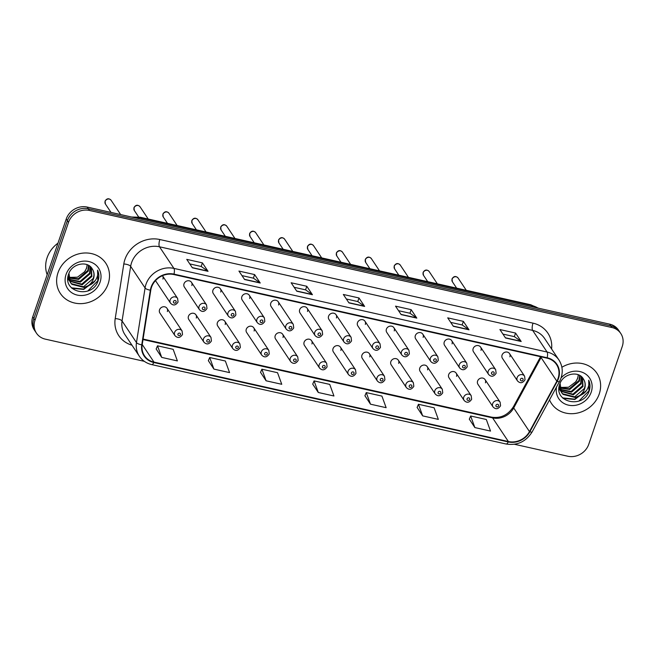 <?xml version="1.0" encoding="UTF-8"?>
<svg xmlns="http://www.w3.org/2000/svg" width="655" height="655" viewBox="0 0 655 655"><rect width="100%" height="100%" fill="white"/><g stroke="black" fill="none" stroke-linecap="round" stroke-linejoin="round"><path stroke-width="0.98" d="M196.279 318.043A4.266 3.815 146.3 0 0 195.91 314.801A4.266 3.815 146.3 0 0 191.923 313.295A4.266 3.815 146.3 0 0 188.444 316.291A4.266 3.815 146.3 0 0 188.812 319.534L203.877 342.115A4.266 3.815 -33.7 0 1 203.508 338.872A4.266 3.815 -33.7 0 1 206.988 335.876A4.266 3.815 -33.7 0 1 210.976 337.382L211.418 340.96C209.068 344.473 206.554 344.857 203.877 342.115M225.189 324.52A4.266 3.815 146.3 0 0 224.821 321.277A4.266 3.815 146.3 0 0 220.841 319.771A4.266 3.815 146.3 0 0 217.362 322.768A4.266 3.815 146.3 0 0 217.73 326.01L232.795 348.591A4.266 3.815 -33.7 0 1 232.427 345.349A4.266 3.815 -33.7 0 1 235.906 342.352A4.266 3.815 -33.7 0 1 239.886 343.859L240.336 347.445C237.978 350.949 235.464 351.334 232.795 348.591M254.107 331.004A4.266 3.815 146.3 0 0 253.739 327.762A4.266 3.815 146.3 0 0 249.752 326.247A4.266 3.815 146.3 0 0 246.28 329.244A4.266 3.815 146.3 0 0 246.64 332.494L261.705 355.075A4.266 3.815 -33.7 0 1 261.345 351.833A4.266 3.815 -33.7 0 1 264.817 348.837A4.266 3.815 -33.7 0 1 268.804 350.343L269.246 353.921C266.896 357.425 264.383 357.81 261.705 355.075M283.017 337.481A4.266 3.815 146.3 0 0 282.649 334.238A4.266 3.815 146.3 0 0 278.67 332.732A4.266 3.815 146.3 0 0 275.19 335.728A4.266 3.815 146.3 0 0 275.558 338.971L290.623 361.552A4.266 3.815 -33.7 0 1 290.255 358.31A4.266 3.815 -33.7 0 1 293.735 355.313A4.266 3.815 -33.7 0 1 297.714 356.819L298.164 360.397C295.806 363.91 293.293 364.295 290.623 361.552M311.936 343.957A4.266 3.815 146.3 0 0 311.567 340.715A4.266 3.815 146.3 0 0 307.58 339.208A4.266 3.815 146.3 0 0 304.108 342.205A4.266 3.815 146.3 0 0 304.469 345.447L319.534 368.028A4.266 3.815 -33.7 0 1 319.173 364.786A4.266 3.815 -33.7 0 1 322.645 361.789A4.266 3.815 -33.7 0 1 326.632 363.296L327.082 366.882C324.724 370.386 322.211 370.771 319.534 368.028M340.846 350.441A4.266 3.815 146.3 0 0 340.477 347.199A4.266 3.815 146.3 0 0 336.498 345.684A4.266 3.815 146.3 0 0 333.018 348.681A4.266 3.815 146.3 0 0 333.387 351.931L348.452 374.513A4.266 3.815 -33.7 0 1 348.083 371.27A4.266 3.815 -33.7 0 1 351.563 368.274A4.266 3.815 -33.7 0 1 355.542 369.78L355.993 373.358C353.635 376.862 351.121 377.247 348.452 374.513M369.764 356.918A4.266 3.815 146.3 0 0 369.395 353.675A4.266 3.815 146.3 0 0 365.408 352.169A4.266 3.815 146.3 0 0 361.937 355.166A4.266 3.815 146.3 0 0 362.297 358.408L377.362 380.989A4.266 3.815 -33.7 0 1 377.002 377.747A4.266 3.815 -33.7 0 1 380.473 374.75A4.266 3.815 -33.7 0 1 384.46 376.257L384.911 379.834C382.553 383.347 380.039 383.732 377.362 380.989M398.674 363.394A4.266 3.815 146.3 0 0 398.305 360.152A4.266 3.815 146.3 0 0 394.326 358.645A4.266 3.815 146.3 0 0 390.847 361.642A4.266 3.815 146.3 0 0 391.215 364.884L406.28 387.473A4.266 3.815 -33.7 0 1 405.912 384.223A4.266 3.815 -33.7 0 1 409.391 381.226A4.266 3.815 -33.7 0 1 413.37 382.733L413.821 386.319C411.463 389.823 408.949 390.208 406.28 387.473M427.592 369.878A4.266 3.815 146.3 0 0 427.224 366.636A4.266 3.815 146.3 0 0 423.236 365.13A4.266 3.815 146.3 0 0 419.765 368.126A4.266 3.815 146.3 0 0 420.125 371.369L435.19 393.95A4.266 3.815 -33.7 0 1 434.83 390.707A4.266 3.815 -33.7 0 1 438.301 387.711A4.266 3.815 -33.7 0 1 442.289 389.217L442.739 392.795C440.381 396.3 437.867 396.684 435.19 393.95M456.502 376.355A4.266 3.815 146.3 0 0 456.142 373.113A4.266 3.815 146.3 0 0 452.155 371.606A4.266 3.815 146.3 0 0 448.675 374.603A4.266 3.815 146.3 0 0 449.043 377.845L464.108 400.426A4.266 3.815 -33.7 0 1 463.74 397.184A4.266 3.815 -33.7 0 1 467.22 394.187A4.266 3.815 -33.7 0 1 471.199 395.694L471.649 399.272C469.291 402.784 466.778 403.169 464.108 400.426M485.421 382.839A4.266 3.815 146.3 0 0 485.052 379.589A4.266 3.815 146.3 0 0 481.065 378.082A4.266 3.815 146.3 0 0 477.593 381.079A4.266 3.815 146.3 0 0 477.953 384.321L493.018 406.911A4.266 3.815 -33.7 0 1 492.658 403.66A4.266 3.815 -33.7 0 1 496.13 400.663A4.266 3.815 -33.7 0 1 500.117 402.178L500.567 405.756C498.209 409.26 495.696 409.645 493.018 406.911M167.361 311.567A4.266 3.815 146.3 0 0 166.992 308.317A4.266 3.815 146.3 0 0 163.013 306.81A4.266 3.815 146.3 0 0 159.533 309.807A4.266 3.815 146.3 0 0 159.902 313.057L174.967 335.638A4.266 3.815 -33.7 0 1 174.598 332.396A4.266 3.815 -33.7 0 1 178.078 329.391A4.266 3.815 -33.7 0 1 182.057 330.906L182.508 334.484C180.15 337.988 177.636 338.373 174.967 335.638M184.006 283.803A4.266 3.815 146.3 0 0 184.366 287.046L199.431 309.635A4.266 3.815 -33.7 0 1 199.071 306.384A4.266 3.815 -33.7 0 1 202.542 303.388A4.266 3.815 -33.7 0 1 206.53 304.902L191.465 282.313A4.266 3.815 146.3 0 0 187.477 280.807A4.266 3.815 146.3 0 0 184.006 283.803M212.916 290.288A4.266 3.815 146.3 0 0 213.284 293.53L228.349 316.111A4.266 3.815 -33.7 0 1 227.981 312.869A4.266 3.815 -33.7 0 1 231.461 309.872A4.266 3.815 -33.7 0 1 235.448 311.379L220.383 288.798A4.266 3.815 146.3 0 0 216.396 287.291A4.266 3.815 146.3 0 0 212.916 290.288M241.834 296.764A4.266 3.815 146.3 0 0 242.194 300.006L257.259 322.587A4.266 3.815 -33.7 0 1 256.899 319.345A4.266 3.815 -33.7 0 1 260.371 316.349A4.266 3.815 -33.7 0 1 264.358 317.855L249.293 295.274A4.266 3.815 146.3 0 0 245.306 293.767A4.266 3.815 146.3 0 0 241.834 296.764M270.744 303.24A4.266 3.815 146.3 0 0 271.113 306.491L286.178 329.072A4.266 3.815 -33.7 0 1 285.809 325.83A4.266 3.815 -33.7 0 1 289.289 322.825A4.266 3.815 -33.7 0 1 293.276 324.34L278.211 301.75A4.266 3.815 146.3 0 0 274.224 300.244A4.266 3.815 146.3 0 0 270.744 303.24M299.662 309.725A4.266 3.815 146.3 0 0 300.023 312.967L315.088 335.548A4.266 3.815 -33.7 0 1 314.727 332.306A4.266 3.815 -33.7 0 1 318.199 329.309A4.266 3.815 -33.7 0 1 322.186 330.816L307.121 308.235A4.266 3.815 146.3 0 0 303.134 306.728A4.266 3.815 146.3 0 0 299.662 309.725M328.573 316.201A4.266 3.815 146.3 0 0 328.941 319.444L344.006 342.025A4.266 3.815 -33.7 0 1 343.638 338.782A4.266 3.815 -33.7 0 1 347.117 335.786A4.266 3.815 -33.7 0 1 351.105 337.292L336.04 314.711A4.266 3.815 146.3 0 0 332.052 313.205A4.266 3.815 146.3 0 0 328.573 316.201M357.491 322.678A4.266 3.815 146.3 0 0 357.859 325.928L372.924 348.509A4.266 3.815 -33.7 0 1 372.556 345.267A4.266 3.815 -33.7 0 1 376.027 342.27A4.266 3.815 -33.7 0 1 380.015 343.777L364.95 321.196A4.266 3.815 146.3 0 0 360.962 319.681A4.266 3.815 146.3 0 0 357.491 322.678M386.401 329.162A4.266 3.815 146.3 0 0 386.769 332.404L401.834 354.985A4.266 3.815 -33.7 0 1 401.466 351.743A4.266 3.815 -33.7 0 1 404.946 348.747A4.266 3.815 -33.7 0 1 408.933 350.253L393.868 327.672A4.266 3.815 146.3 0 0 389.881 326.165A4.266 3.815 146.3 0 0 386.401 329.162M415.319 335.638A4.266 3.815 146.3 0 0 415.688 338.881L430.753 361.462A4.266 3.815 -33.7 0 1 430.384 358.219A4.266 3.815 -33.7 0 1 433.856 355.223A4.266 3.815 -33.7 0 1 437.843 356.729L422.778 334.148A4.266 3.815 146.3 0 0 418.791 332.642A4.266 3.815 146.3 0 0 415.319 335.638M444.229 342.115A4.266 3.815 146.3 0 0 444.598 345.365L459.663 367.946A4.266 3.815 -33.7 0 1 459.294 364.704A4.266 3.815 -33.7 0 1 462.774 361.707A4.266 3.815 -33.7 0 1 466.761 363.214L451.696 340.633A4.266 3.815 146.3 0 0 447.709 339.118A4.266 3.815 146.3 0 0 444.229 342.115M473.147 348.599A4.266 3.815 146.3 0 0 473.516 351.841L488.581 374.423A4.266 3.815 -33.7 0 1 488.212 371.18A4.266 3.815 -33.7 0 1 491.684 368.184A4.266 3.815 -33.7 0 1 495.671 369.69L480.606 347.109A4.266 3.815 146.3 0 0 476.619 345.603A4.266 3.815 146.3 0 0 473.147 348.599M502.058 355.075A4.266 3.815 146.3 0 0 502.426 358.318L517.491 380.907A4.266 3.815 -33.7 0 1 517.123 377.657A4.266 3.815 -33.7 0 1 520.602 374.66A4.266 3.815 -33.7 0 1 524.59 376.166L509.525 353.585A4.266 3.815 146.3 0 0 505.537 352.079A4.266 3.815 146.3 0 0 502.058 355.075M191.833 285.564A4.266 3.815 146.3 0 0 191.465 282.313M220.743 292.04A4.266 3.815 146.3 0 0 220.383 288.798M249.661 298.516A4.266 3.815 146.3 0 0 249.293 295.274M278.572 305.001A4.266 3.815 146.3 0 0 278.211 301.75M307.49 311.477A4.266 3.815 146.3 0 0 307.121 308.235M336.4 317.953A4.266 3.815 146.3 0 0 336.04 314.711M365.318 324.438A4.266 3.815 146.3 0 0 364.95 321.196M394.228 330.914A4.266 3.815 146.3 0 0 393.868 327.672M423.146 337.39A4.266 3.815 146.3 0 0 422.778 334.148M452.056 343.875A4.266 3.815 146.3 0 0 451.696 340.633M480.975 350.351A4.266 3.815 146.3 0 0 480.606 347.109M509.885 356.828A4.266 3.815 146.3 0 0 509.525 353.585M162.915 279.079A4.266 3.815 146.3 0 0 162.546 275.837A4.266 3.815 146.3 0 0 162.448 275.698M58.008 272.701A27.289 24.423 146.3 0 0 60.358 293.456A27.289 24.423 146.3 0 0 85.87 303.101A27.289 24.423 146.3 0 0 108.116 283.926A27.289 24.423 146.3 0 0 105.766 263.163A27.289 24.423 146.3 0 0 80.262 253.518A27.289 24.423 146.3 0 0 58.008 272.701A27.289 24.423 146.3 0 0 60.358 293.456A27.289 24.423 146.3 0 0 85.87 303.101A27.289 24.423 146.3 0 0 108.116 283.926A27.289 24.423 146.3 0 0 105.766 263.163A27.289 24.423 146.3 0 0 80.262 253.518A27.289 24.423 146.3 0 0 58.008 272.701M549.529 399.877A27.289 24.423 146.3 0 0 551.485 403.513A27.289 24.423 146.3 0 0 576.99 413.158A27.289 24.423 146.3 0 0 599.243 393.974A27.289 24.423 146.3 0 0 596.893 373.219A27.289 24.423 146.3 0 0 561.892 367.25A27.289 24.423 146.3 0 1 596.893 373.219L596.893 373.219A27.289 24.423 146.3 0 1 599.243 393.974A27.289 24.423 146.3 0 1 576.99 413.158A27.289 24.423 146.3 0 1 551.485 403.513A27.289 24.423 146.3 0 1 549.529 399.877M151.51 287.275A18.193 16.285 -33.7 0 1 173.845 274.543L547.023 358.162A18.193 16.285 -33.7 0 1 556.513 364.54A18.193 16.285 -33.7 0 1 556.848 381.185L529.477 431.596A18.193 16.285 -33.7 0 1 508.37 441.527L153.974 362.109A18.193 16.285 -33.7 0 1 144.477 355.731A18.193 16.285 -33.7 0 1 142.184 344.808L150.781 290.19A18.193 16.285 -33.7 0 1 151.51 287.275M151.092 287.185A18.651 16.694 146.3 0 0 150.347 290.173L141.75 344.792A18.651 16.694 146.3 0 0 153.835 362.526L508.231 441.937A18.651 16.694 146.3 0 0 529.87 431.76L557.233 381.349A18.651 16.694 146.3 0 0 547.162 357.753L173.993 274.134A18.651 16.694 146.3 0 0 151.092 287.185M36.467 333.182L34.216 329.801A17.055 15.261 146.3 0 1 32.75 316.832L66.245 219.007A17.055 15.261 146.3 0 1 87.189 207.07L609.625 324.143A17.055 15.261 146.3 0 1 618.533 330.12L619.655 331.807A17.055 15.261 146.3 0 0 610.755 325.83L88.31 208.757A17.055 15.261 146.3 0 0 67.367 220.694L33.88 318.518A17.055 15.261 146.3 0 0 35.345 331.487A17.055 15.261 146.3 0 1 33.88 318.518L67.367 220.694A17.055 15.261 146.3 0 1 88.31 208.757L610.755 325.83A17.055 15.261 146.3 0 1 619.655 331.807L620.784 333.493A17.055 15.261 146.3 0 0 611.885 327.516L89.44 210.443A17.055 15.261 146.3 0 0 68.497 222.381L35.002 320.205A17.055 15.261 146.3 0 0 36.467 333.182A17.055 15.261 146.3 0 0 45.375 339.159L144.313 361.331M502.934 334.083L514.371 336.645L520.979 341.263A4.552 1.539 102.6 0 1 521.192 341.501L515.559 333.059L499.904 329.547L505.537 337.988L521.192 341.501M514.339 336.637L515.559 333.059M450.738 322.391L462.184 324.954L468.783 329.571A4.552 1.539 102.6 0 1 469.005 329.801L463.372 321.359L447.709 317.855L453.342 326.296L469.005 329.801M462.143 324.945L463.372 321.359M398.543 310.691L409.989 313.254L416.596 317.88A4.552 1.539 102.6 0 1 416.809 318.109L411.176 309.668L395.522 306.155L401.155 314.596L416.809 318.109M409.948 313.246L411.176 309.668M189.778 263.908L201.224 266.479L207.823 271.096A4.552 1.539 102.6 0 1 208.044 271.326L202.411 262.884L186.757 259.372L192.382 267.813L208.044 271.326M201.183 266.47L202.411 262.884M241.973 275.608L253.419 278.17L260.019 282.788A4.552 1.539 102.6 0 1 260.231 283.017L254.607 274.576L238.944 271.072L244.577 279.513L260.231 283.017M253.379 278.162L254.607 274.576M294.16 287.299L305.607 289.87L312.206 294.488A4.552 1.539 102.6 0 1 312.427 294.717L306.794 286.276L291.139 282.764L296.772 291.205L312.427 294.717M305.566 289.854L306.794 286.276M346.356 298.999L357.802 301.562L364.401 306.18A4.552 1.539 102.6 0 1 364.622 306.409L358.989 297.968L343.326 294.463L348.959 302.905L364.622 306.409M357.761 301.554L358.989 297.968M514.486 444.278L567.811 456.232A17.055 15.261 146.3 0 0 588.755 444.295L622.25 346.47A17.055 15.261 146.3 0 0 620.784 333.493M417.129 407.451L422.671 415.876L438.334 419.388L434.118 407.795L418.455 404.282L417.096 407.516M469.316 419.151L474.867 427.576L490.521 431.08L486.305 419.487L470.65 415.982L469.291 419.216M260.551 372.368L266.094 380.792L281.756 384.297L277.54 372.711L261.885 369.199L260.518 372.433M208.355 360.676L213.907 369.101L229.561 372.605L225.353 361.011L209.69 357.507L208.331 360.741M156.168 348.976L161.711 357.401L177.374 360.913L173.157 349.32L157.503 345.807L156.136 349.041M364.933 395.759L370.484 404.184L386.139 407.688L381.922 396.095L366.268 392.591L364.909 395.825M318.289 392.484L333.944 395.997L329.735 384.403L314.072 380.891L312.713 384.133L318.289 392.484L314.072 380.891M266.094 380.792L261.885 369.199M213.907 369.101L209.69 357.507M161.711 357.401L157.503 345.807M370.484 404.184L366.268 392.591M422.671 415.876L418.455 404.282M474.867 427.576L470.65 415.982M57.976 243.152A28.427 25.439 146.3 0 0 47.111 257.693A28.427 25.439 146.3 0 0 47.185 274.682M88.924 265.57L88.294 271.104L78.641 279.415L68.734 278.039M88.531 265.34L87.844 270.433L78.199 278.743L68.677 277.597M90.308 266.593L90.079 273.782L80.434 282.092L69.119 279.718M68.8 279.448L67.932 278.58M89.989 266.323L89.629 273.11L79.984 281.429L69.004 279.317M91.405 267.715L91.864 276.467L82.219 284.778L69.717 281.257M69.455 280.954L67.833 278.375M91.168 267.436L91.422 275.796L81.769 284.106L69.553 280.889M69.274 280.594L68.513 279.644M68.734 279.988L67.833 278.58M92.396 269.139C87.86 260.24 71.952 263.498 68.742 273.831C61.472 291.802 91.02 299.163 97.685 281.969L98.013 281.101C99.273 277.27 99.134 273.634 97.587 270.179C98.283 273.479 97.652 276.738 95.687 279.947C93.952 282.673 91.438 284.589 88.138 285.703A12.854 11.503 146.3 0 0 93.452 278.842A12.854 11.503 146.3 0 0 92.396 269.139C94.148 272.022 94.418 275.133 93.207 278.473L83.562 286.784L71.46 283.697L70.298 282.33M88.138 285.703L84.004 287.455L71.911 284.368L70.519 282.665L68.939 273.348M70.519 282.665L68.153 275.853M87.246 264.726L86.501 268.427L84.585 271.792L77.462 277.188L68.652 277.417M84.585 271.792A12.854 11.503 146.3 0 0 86.411 268.288A12.854 11.503 146.3 0 0 87.066 264.653M66.049 274.494A18.537 16.588 146.3 0 0 77.315 295.102A18.537 16.588 146.3 0 0 100.084 282.125A18.537 16.588 146.3 0 0 88.81 261.525A18.537 16.588 146.3 0 0 66.049 274.494M97.587 270.179L97.8 280.79L87.934 290.861M93.485 282.608L83.521 289.076L71.452 287.832M95.245 280.61L83.742 289.412L71.935 288.298M580.052 375.626L579.413 381.161L569.768 389.471L559.861 388.087M579.659 375.397L578.971 380.49L569.318 388.8L559.796 387.645M581.435 376.641L581.206 383.838L571.553 392.148L560.246 389.774M559.927 389.504L559.059 388.636M581.116 376.371L580.756 383.167L571.111 391.477L560.123 389.365M582.532 377.763L582.991 386.515L573.346 394.826L560.844 391.313M560.582 391.01L558.961 388.431M582.287 377.485L582.549 385.844L572.896 394.163L560.672 390.945M560.402 390.642L559.64 389.7M559.853 390.036L558.961 388.636M583.523 379.196C578.987 370.296 563.079 373.555 559.869 383.887C552.591 401.851 582.148 409.211 588.812 392.017L589.132 391.15C590.401 387.326 590.261 383.683 588.714 380.227C589.41 383.535 588.779 386.786 586.814 390.003C585.079 392.73 582.565 394.646 579.266 395.759A12.854 11.503 146.3 0 0 584.579 388.898A12.854 11.503 146.3 0 0 583.523 379.196C585.275 382.078 585.545 385.189 584.334 388.53L574.689 396.84L562.588 393.745L561.425 392.378M579.266 395.759L575.131 397.511L563.038 394.416L561.646 392.722L560.066 383.396M561.646 392.722L559.28 385.901M578.373 374.783L577.628 378.475L575.704 381.849L568.589 387.236L559.779 387.473M575.704 381.849A12.854 11.503 146.3 0 0 577.538 378.344A12.854 11.503 146.3 0 0 578.193 374.709M556.521 386.99A18.537 16.588 146.3 0 0 569.678 405.38A18.537 16.588 146.3 0 0 591.203 392.181A18.537 16.588 146.3 0 0 583.4 372.76A18.537 16.588 146.3 0 0 561.065 377.951M588.714 380.227L588.927 390.839L579.061 400.917M584.604 392.664L574.648 399.132L562.579 397.888M586.372 390.667L574.869 399.468L563.054 398.355M556.848 381.185L541.079 357.548A18.193 16.285 146.3 0 0 541.407 356.909M508.37 441.527L492.601 417.89A18.193 16.285 146.3 0 0 513.708 407.959L541.079 357.548A10.234 2.317 -151.5 0 1 540.727 356.754M131.991 345.21A28.427 25.439 -33.7 0 1 115.206 318.6L123.803 263.981A28.427 25.439 -33.7 0 1 159.845 239.525L533.014 323.152A5.682 1.932 -77.4 0 0 532.662 330.407L159.493 246.788A22.745 20.354 146.3 0 0 131.565 262.704A22.745 20.354 146.3 0 0 130.656 266.348L122.059 320.966A22.745 20.354 146.3 0 0 124.925 334.623L139.343 356.23A22.745 20.354 -33.7 0 1 136.477 342.581A5.682 1.957 8.9 0 0 141.75 344.792M533.014 323.152A28.427 25.439 -33.7 0 1 551.592 348.968M544.526 338.381A22.745 20.354 146.3 0 0 532.662 330.407L547.081 352.022A22.745 20.354 -33.7 0 1 558.944 359.988L544.526 338.381M115.206 318.6A5.682 1.957 -171.1 0 1 122.059 320.966L136.477 342.581L145.074 287.963A22.745 20.354 -33.7 0 1 145.983 284.311A22.745 20.354 -33.7 0 1 173.911 268.394A5.682 1.932 102.6 0 1 173.993 274.134M150.347 290.173A5.682 1.957 8.9 0 1 145.074 287.963L130.656 266.348A5.682 1.957 -171.1 0 0 123.803 263.981M139.343 356.23C142.315 360.569 146.45 363.353 151.731 364.606A5.682 1.932 -77.4 0 0 153.835 362.526M508.231 441.937A5.682 1.932 102.6 0 1 506.127 444.016C517.311 445.727 525.99 441.675 532.163 431.874L559.526 381.464C563.316 373.94 563.12 366.784 558.944 359.988M529.87 431.76A5.682 1.285 28.5 0 0 532.163 431.874M557.233 381.349A5.682 1.285 28.5 0 0 559.526 381.464M547.162 357.753A5.682 1.932 -77.4 0 0 547.081 352.022L173.911 268.394L159.493 246.788A5.682 1.932 -77.4 0 1 159.845 239.525M611.885 327.516L609.625 324.143M89.44 210.443L87.189 207.07M68.497 222.381L66.245 219.007M35.002 320.205L32.75 316.832M529.477 431.596L513.708 407.959A10.234 2.317 -151.5 0 1 513.414 406.763L540.58 356.721M153.974 362.109L142.233 344.514M143.011 339.552L492.601 417.89A10.234 3.472 -77.4 0 0 491.668 417.169C500.715 418.537 507.961 415.065 513.414 406.763M364.401 306.18L348.82 302.692M312.206 294.488L296.625 290.992M260.019 282.788L244.438 279.3M207.823 271.096L192.243 267.6M416.596 317.88L401.007 314.384M468.783 329.571L453.203 326.084M520.979 341.263L505.39 337.775M537.976 308.079A22.745 20.354 146.3 0 0 531.704 305.525L141.308 218.049A22.745 20.354 146.3 0 0 134.308 217.624M142.209 219.4L141.308 218.049A11.372 3.856 -77.4 0 0 140.268 217.247L530.665 304.731L538.426 308.186M530.665 304.731A11.372 3.856 -77.4 0 1 531.704 305.525L532.605 306.884M105.127 201.437A3.414 3.054 146.3 0 0 105.422 204.032L105.046 201.101C106.847 198.318 108.861 198.031 111.096 200.25A3.414 3.054 146.3 0 0 105.127 201.437M155.489 280.627L170.521 303.15A4.266 3.815 -33.7 0 1 170.153 299.908A4.266 3.815 -33.7 0 1 173.632 296.911A4.266 3.815 -33.7 0 1 177.611 298.418L162.546 275.837M173.469 301.546A1.425 1.269 146.3 0 0 176.08 302.135A1.425 1.269 146.3 0 0 173.469 301.546M180.518 334.615A1.425 1.269 146.3 0 0 177.914 334.034A1.425 1.269 146.3 0 0 180.518 334.615M134.046 207.922A3.414 3.054 146.3 0 0 134.341 210.517L133.964 207.586C135.757 204.794 137.771 204.507 140.014 206.726A3.414 3.054 146.3 0 0 134.046 207.922M202.379 308.03A1.425 1.269 146.3 0 0 204.99 308.611A1.425 1.269 146.3 0 0 202.379 308.03M162.956 214.398A3.414 3.054 146.3 0 0 163.251 216.993L162.874 214.062C164.675 211.278 166.689 210.992 168.924 213.202A3.414 3.054 146.3 0 0 162.956 214.398M231.297 314.506A1.425 1.269 146.3 0 0 233.909 315.096A1.425 1.269 146.3 0 0 231.297 314.506M191.874 220.874A3.414 3.054 146.3 0 0 192.169 223.47L191.792 220.538C193.585 217.755 195.599 217.468 197.843 219.687A3.414 3.054 146.3 0 0 191.874 220.874M260.207 320.983A1.425 1.269 146.3 0 0 262.819 321.572A1.425 1.269 146.3 0 0 260.207 320.983M220.784 227.359A3.414 3.054 146.3 0 0 221.079 229.954L220.702 227.023C222.503 224.231 224.518 223.944 226.753 226.163A3.414 3.054 146.3 0 0 220.784 227.359M289.125 327.467A1.425 1.269 146.3 0 0 291.737 328.049A1.425 1.269 146.3 0 0 289.125 327.467M209.436 341.099A1.425 1.269 146.3 0 0 206.824 340.51A1.425 1.269 146.3 0 0 209.436 341.099M238.346 347.576A1.425 1.269 146.3 0 0 235.743 346.994A1.425 1.269 146.3 0 0 238.346 347.576M267.265 354.052A1.425 1.269 146.3 0 0 264.653 353.471A1.425 1.269 146.3 0 0 267.265 354.052M249.702 233.835A3.414 3.054 146.3 0 0 249.997 236.43L249.62 233.499C251.414 230.716 253.428 230.429 255.671 232.648A3.414 3.054 146.3 0 0 249.702 233.835M318.035 333.944A1.425 1.269 146.3 0 0 320.647 334.533A1.425 1.269 146.3 0 0 318.035 333.944M278.612 240.311A3.414 3.054 146.3 0 0 278.907 242.907L278.539 239.976C280.332 237.192 282.346 236.905 284.581 239.124A3.414 3.054 146.3 0 0 278.612 240.311M346.953 340.428A1.425 1.269 146.3 0 0 349.565 341.009A1.425 1.269 146.3 0 0 346.953 340.428M307.531 246.796A3.414 3.054 146.3 0 0 307.825 249.391L307.449 246.46C309.242 243.668 311.256 243.39 313.499 245.6A3.414 3.054 146.3 0 0 307.531 246.796M375.864 346.904A1.425 1.269 146.3 0 0 378.475 347.486A1.425 1.269 146.3 0 0 375.864 346.904M296.175 360.537A1.425 1.269 146.3 0 0 293.571 359.947A1.425 1.269 146.3 0 0 296.175 360.537M325.093 367.013A1.425 1.269 146.3 0 0 322.481 366.432A1.425 1.269 146.3 0 0 325.093 367.013M354.011 373.489A1.425 1.269 146.3 0 0 351.399 372.908A1.425 1.269 146.3 0 0 354.011 373.489M336.441 253.272A3.414 3.054 146.3 0 0 336.735 255.868L336.367 252.936C338.16 250.153 340.174 249.866 342.409 252.085A3.414 3.054 146.3 0 0 336.441 253.272M404.782 353.381A1.425 1.269 146.3 0 0 407.394 353.97A1.425 1.269 146.3 0 0 404.782 353.381M365.359 259.748A3.414 3.054 146.3 0 0 365.654 262.344L365.277 259.413C367.07 256.629 369.092 256.342 371.328 258.561A3.414 3.054 146.3 0 0 365.359 259.748M433.692 359.865A1.425 1.269 146.3 0 0 436.304 360.447A1.425 1.269 146.3 0 0 433.692 359.865M394.269 266.233A3.414 3.054 146.3 0 0 394.564 268.828L394.195 265.897C395.988 263.105 398.003 262.827 400.238 265.038A3.414 3.054 146.3 0 0 394.269 266.233M462.61 366.341A1.425 1.269 146.3 0 0 465.222 366.923A1.425 1.269 146.3 0 0 462.61 366.341M423.187 272.709A3.414 3.054 146.3 0 0 423.482 275.305L423.105 272.374C424.899 269.59 426.921 269.303 429.156 271.522A3.414 3.054 146.3 0 0 423.187 272.709M491.52 372.818A1.425 1.269 146.3 0 0 494.132 373.407A1.425 1.269 146.3 0 0 491.52 372.818M452.097 279.194A3.414 3.054 146.3 0 0 452.392 281.781L452.024 278.85C453.817 276.066 455.831 275.78 458.066 277.998A3.414 3.054 146.3 0 0 452.097 279.194M520.438 379.302A1.425 1.269 146.3 0 0 523.05 379.884A1.425 1.269 146.3 0 0 520.438 379.302M382.921 379.974A1.425 1.269 146.3 0 0 380.309 379.384A1.425 1.269 146.3 0 0 382.921 379.974M411.839 386.45A1.425 1.269 146.3 0 0 409.228 385.869A1.425 1.269 146.3 0 0 411.839 386.45M440.75 392.926A1.425 1.269 146.3 0 0 438.138 392.345A1.425 1.269 146.3 0 0 440.75 392.926M469.668 399.411A1.425 1.269 146.3 0 0 467.056 398.821A1.425 1.269 146.3 0 0 469.668 399.411M498.578 405.887A1.425 1.269 146.3 0 0 495.966 405.306A1.425 1.269 146.3 0 0 498.578 405.887M151.731 364.606L506.127 444.016M143.093 339.061L491.668 417.169M131.606 217.026L140.268 217.247M105.422 204.032L111.006 212.408M170.521 303.15C173.19 305.893 175.704 305.508 178.062 301.996L177.611 298.418M111.096 200.25L120.651 214.57M166.992 308.317L182.057 330.906M134.341 210.517L138.623 216.944M199.431 309.635C202.108 312.369 204.622 311.985 206.98 308.48L206.53 304.902M140.014 206.726L148.218 219.024M163.251 216.993L167.492 223.347M228.349 316.111C231.019 318.846 233.532 318.469 235.89 314.957L235.448 311.379M168.924 213.202L177.137 225.508M192.169 223.47L196.402 229.823M257.259 322.587C259.937 325.33 262.45 324.945 264.808 321.433L264.358 317.855M197.843 219.687L206.047 231.985M221.079 229.954L225.32 236.308M286.178 329.072C288.847 331.807 291.36 331.422 293.718 327.918L293.276 324.34M226.753 226.163L234.965 238.469M195.91 314.801L210.976 337.382M224.821 321.277L239.886 343.859M253.739 327.762L268.804 350.343M249.997 236.43L254.23 242.784M315.088 335.548C317.765 338.291 320.279 337.906 322.637 334.394L322.186 330.816M255.671 232.648L263.875 244.945M278.907 242.907L283.148 249.26M344.006 342.025C346.675 344.767 349.189 344.383 351.547 340.878L351.105 337.292M284.581 239.124L292.793 251.422M307.825 249.391L312.058 255.745M372.924 348.509C375.593 351.244 378.107 350.859 380.465 347.355L380.015 343.777M313.499 245.6L321.703 257.906M282.649 334.238L297.714 356.819M311.567 340.715L326.632 363.296M340.477 347.199L355.542 369.78M336.735 255.868L340.977 262.221M401.834 354.985C404.503 357.728 407.017 357.343 409.375 353.831L408.933 350.253M342.409 252.085L350.622 264.383M365.654 262.344L369.887 268.697M430.753 361.462C433.422 364.205 435.935 363.82 438.293 360.315L437.843 356.729M371.328 258.561L379.532 270.859M394.564 268.828L398.805 275.182M459.663 367.946C462.332 370.681 464.845 370.296 467.203 366.792L466.761 363.214M400.238 265.038L408.45 277.343M423.482 275.305L427.715 281.658M488.581 374.423C491.25 377.165 493.764 376.781 496.122 373.268L495.671 369.69M429.156 271.522L437.36 283.82M452.392 281.781L456.633 288.135M517.491 380.907C520.16 383.642 522.674 383.257 525.032 379.753L524.59 376.166M458.066 277.998L466.278 290.296M369.395 353.675L384.46 376.257M398.305 360.152L413.37 382.733M427.224 366.636L442.289 389.217M456.142 373.113L471.199 395.694M485.052 379.589L500.117 402.178"/></g></svg>

